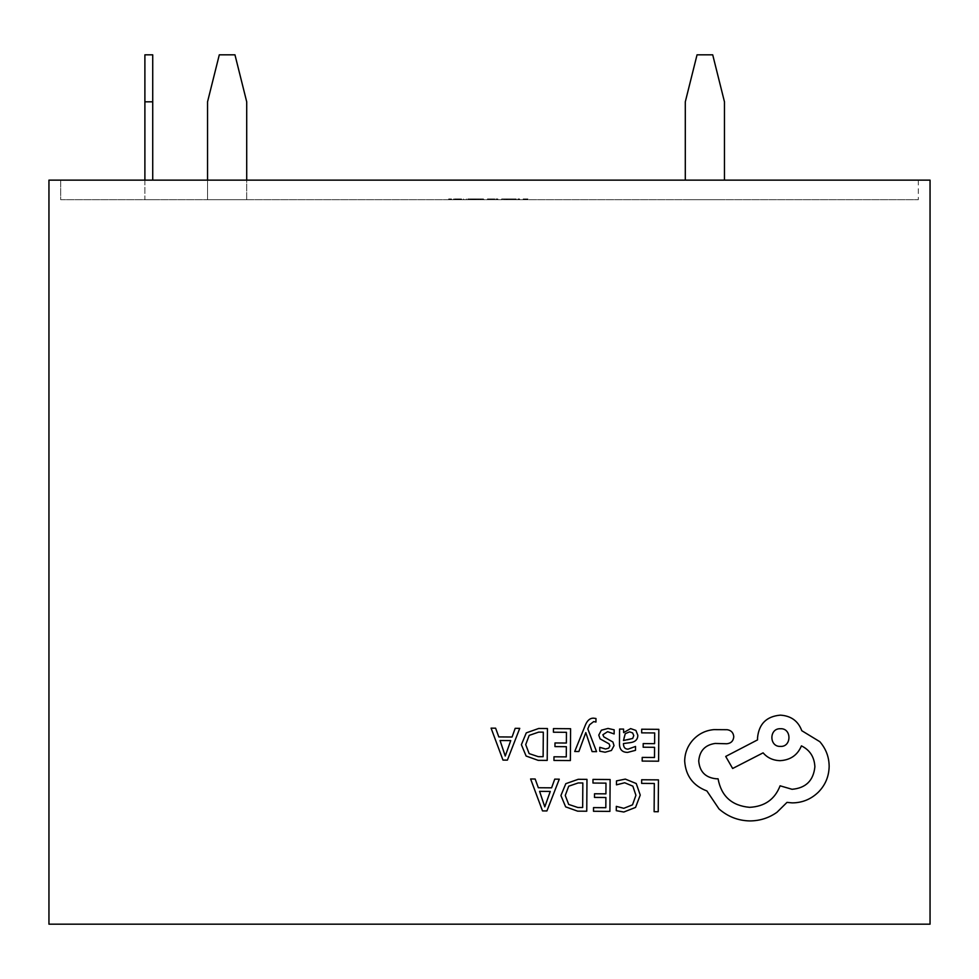 <?xml version="1.0" encoding="UTF-8"?>
<svg xmlns="http://www.w3.org/2000/svg" width="979" height="979" viewBox="0 0 979 979"><rect width="100%" height="100%" fill="white"/><g stroke="black" fill="none" stroke-linecap="round" stroke-linejoin="round"><path stroke-width="0.73" stroke-dasharray="4.89 3.67" d="M207.548 180.136L207.548 101.816L219.296 54.824L207.548 101.816L219.296 54.824L234.96 54.824L246.708 101.816L246.708 180.136M207.548 199.716L246.708 199.716L207.548 199.716L246.708 199.716L246.708 101.816L246.708 199.716L207.548 199.716L207.548 101.816L207.548 199.716M152.724 180.136L152.724 54.824L144.892 54.824L144.892 199.716L152.724 199.716L144.892 199.716L144.892 180.136M144.892 101.816L152.724 101.816M219.296 54.824L234.96 54.824L246.708 101.816L234.96 54.824L219.296 54.824M685.3 180.136L685.3 101.816L697.048 54.824L712.712 54.824L724.46 101.816L724.46 180.136M685.3 199.716L724.46 199.716L685.3 199.716M574.734 751.493L578.87 751.529L585.809 732.598L592.111 751.615L596.566 751.652L587.804 728.89L589.591 724.766L593.702 721.584L595.954 722.049L595.978 718.5L593.409 718.158C589.921 718.133 587.192 720.544 585.246 725.378L574.734 751.493M627.637 752.398L635.493 750.33L635.518 746.451L628.041 749.155C624.969 749.131 623.439 747.258 623.464 743.55L630.219 742.657C635.261 741.984 637.794 739.537 637.818 735.278L635.897 730.432L630.647 728.596L623.647 732.61L623.574 729.086L619.585 729.061L619.474 743.697C619.438 749.461 622.154 752.361 627.637 752.398M641.686 729.22L641.661 732.855L654.682 732.941L654.596 743.661L643.203 743.575L643.179 747.222L654.572 747.307L654.498 757.501L642.212 757.416L642.175 761.075L658.586 761.197L658.818 729.343L641.686 729.22M625.324 779.1L616.489 780.899L616.464 784.84L624.7 782.759L632.862 786.174L635.922 795.291L632.507 804.836L623.807 808.311L616.317 806.366L616.28 810.673L623.819 812.019L635.555 807.418L640.242 795.07L636.24 783.53L625.324 779.1M641.661 779.761L641.637 783.384L654.315 783.481L654.119 811.701L658.231 811.726L658.451 779.871L641.661 779.761M592.993 779.406L592.968 783.041L605.989 783.139L605.915 793.847L594.522 793.773L594.498 797.42L605.891 797.506L605.817 807.699L593.519 807.614L593.494 811.273L609.905 811.383L610.125 779.529L592.993 779.406M586.972 779.37L578.21 779.308L565.813 783.677L560.918 795.523L565.642 806.855L577.659 811.163L586.751 811.224L586.972 779.37M530.606 778.966L542.513 810.906L546.918 810.942L559.278 779.174L554.726 779.137L551.605 787.826L538.34 787.74L535.158 779.003L530.606 778.966M607.592 731.692L614.139 733.944L614.163 729.82L608.008 728.437L601.363 730.199L598.769 735.107L600.078 738.876L609.06 743.844L609.917 745.961L608.693 748.164L605.536 748.996L599.772 747.307L599.735 751.187L605.12 752.227L611.434 750.465L614.029 745.631L612.927 742.021L603.872 736.918L602.868 734.739L607.592 731.692M553.453 728.596L553.429 732.219L566.449 732.316L566.376 743.037L554.983 742.951L554.958 746.598L566.351 746.683L566.278 756.877L553.979 756.791L553.955 760.45L570.365 760.573L570.586 728.719L553.453 728.596M547.445 728.547L538.683 728.486L526.274 732.867L521.391 744.701L526.115 756.033L538.132 760.34L547.212 760.402L547.445 728.547M491.079 728.143L502.986 760.096L507.379 760.12L519.739 728.352L515.199 728.315L512.066 737.016L498.8 736.918L495.619 728.18L491.079 728.143M684.676 761.124C685.704 775.772 693.108 785.721 706.887 790.946L719.002 808.935C727.85 816.657 738.093 820.659 749.718 820.928C759.79 820.891 768.882 818.003 776.959 812.289L786.994 802.388L792.195 802.878C802.242 802.841 810.955 799.28 818.322 792.195C825.321 785.109 828.932 776.531 829.152 766.447C829.103 757.085 825.995 748.837 819.815 741.69L801.777 730.701C798.179 721.009 791.044 715.82 780.361 715.147C766.581 716.359 758.97 723.86 757.55 737.628L757.538 739.891L725.708 756.437L732.647 768.491L763.106 752.851C767.377 757.819 773.018 760.426 780.043 760.671C790.432 760.059 797.555 755.127 801.434 745.863C809.902 750.049 814.381 757.024 814.883 766.802C813.463 780.569 805.864 788.071 792.072 789.294L780.092 785.807C774.854 799.366 764.697 806.537 749.584 807.332C731.778 805.705 721.278 796.184 718.072 778.794L716.261 778.782C705.516 777.693 699.667 771.758 698.725 761.001C699.593 750.807 705.064 744.958 715.159 743.44L726.712 743.759C730.97 743.367 733.332 741.042 733.773 736.783C733.43 732.745 731.252 730.383 727.262 729.71L713.899 729.624C705.773 730.358 698.884 733.699 693.218 739.671C687.662 745.778 684.81 752.937 684.676 761.124M458.931 199.716L448.663 199.716L466.334 199.716L448.663 198.933L458.931 198.933M495.227 199.716L487.346 199.716L497.858 199.716L487.823 199.716L495.227 199.716L488.301 199.716L495.227 199.716L495.227 198.933L487.346 198.933L487.346 199.716L487.346 198.933L497.858 198.933L497.858 199.716L497.858 198.933L487.823 198.933L487.823 199.716L487.823 198.933L495.227 198.933L495.227 199.716L495.227 198.933L488.301 198.933L488.301 199.716L488.301 198.933L495.227 198.933L495.227 199.716M506.706 199.716L516.239 199.716L501.676 199.716L513.62 199.716L506.706 199.716L506.706 198.933L501.676 198.933L501.676 199.716L501.676 198.933L501.676 199.716L501.676 198.933L506.265 198.933L506.265 199.716L506.29 198.933L513.62 198.933L513.62 199.716M525.319 199.716L517.915 199.716L527.938 199.716L517.915 198.933L517.915 199.716L517.915 198.933L527.938 198.933L527.938 199.716L527.938 198.933L525.319 198.933L525.319 199.716M60.698 199.716L918.302 199.716L60.698 199.716L60.698 180.136L918.302 180.136L60.698 180.136L60.698 199.716M467.766 199.716L483.528 199.716L467.766 199.716L467.766 198.933L483.528 198.933L467.766 198.933M930.05 924.176L930.05 180.136L48.95 180.136L48.95 924.176L930.05 924.176M918.302 180.136L918.302 199.716L918.302 180.136M513.62 198.933L506.706 198.933M507.061 198.933L516.239 198.933L501.676 198.933L507.061 198.933L507.061 199.716M516.239 198.933L516.239 199.716M478.021 198.933L470.397 198.933L480.909 199.716L470.397 199.716L478.021 199.716L478.021 198.933M478.205 198.933L478.205 199.716M483.528 198.933L483.528 199.716L483.528 198.933M480.909 198.933L480.909 199.716L480.909 198.933M478.119 198.933L478.119 199.716M470.397 198.933L470.397 199.716M460.938 198.933L454.391 198.933L460.938 198.933L460.938 199.716L454.391 199.716L460.938 199.716M456.312 198.933L456.312 199.716M448.663 198.933L448.663 199.716M466.334 198.933L466.334 199.716M463.471 198.933L463.471 199.716M461.598 198.933L461.598 199.716M453.51 198.933L453.51 199.716M451.539 198.933L451.539 199.716M454.391 198.933L454.391 199.716M457.34 198.933L457.34 199.716M457.646 198.933L457.646 199.716M457.707 198.933L457.707 199.716M458.025 198.933L458.025 199.716M577.855 807.491L582.664 807.528L582.835 782.967L578.21 782.943L568.713 786.198L565.25 795.437L568.677 804.432L577.855 807.491M550.271 791.424L539.588 791.35L544.789 806.855L550.271 791.424M628.824 739.83L632.691 738.46L633.768 735.584L632.63 732.916L629.595 731.864L625.251 733.699L623.501 738.325L623.488 740.503L628.824 739.83M538.315 756.681L543.125 756.706L543.308 732.157L538.683 732.121L529.186 735.376L525.711 744.615L529.137 753.61L538.315 756.681M510.744 740.601L500.049 740.528L505.25 756.033L510.744 740.601M780.496 728.731C768.943 728.143 769.127 746.94 780.373 746.402C791.717 747.185 791.852 728.107 780.496 728.731"/><path stroke-width="1.47" d="M207.548 180.136L207.548 101.816L219.296 54.824L234.96 54.824L246.708 101.816L246.708 180.136M152.724 101.816L144.892 101.816L144.892 54.824L152.724 54.824L152.724 180.136M144.892 101.816L144.892 180.136M685.3 180.136L685.3 101.816L697.048 54.824L712.712 54.824L724.46 101.816L724.46 180.136M930.05 924.176L930.05 180.136L48.95 180.136L48.95 924.176L930.05 924.176M641.661 779.761L641.637 783.384L654.315 783.481L654.119 811.701L658.231 811.726L658.451 779.871L641.661 779.761M625.324 779.1L616.489 780.899L616.464 784.84L624.7 782.759L632.862 786.174L635.922 795.291L632.507 804.836L623.807 808.311L616.317 806.366L616.28 810.673L623.819 812.019L635.555 807.418L640.242 795.07L636.24 783.53L625.324 779.1M592.993 779.406L592.968 783.041L605.989 783.139L605.915 793.847L594.522 793.773L594.498 797.42L605.891 797.506L605.817 807.699L593.519 807.614L593.494 811.273L609.905 811.383L610.125 779.529L592.993 779.406M586.972 779.37L578.21 779.308L565.813 783.677L560.918 795.523L565.642 806.855L577.659 811.163L586.751 811.224L586.972 779.37M582.664 807.528L582.835 782.967L578.21 782.943L568.713 786.198L565.25 795.437L568.677 804.432L577.855 807.491L582.664 807.528M530.606 778.966L542.513 810.906L546.918 810.942L559.278 779.174L554.726 779.137L551.605 787.826L538.34 787.74L535.158 779.003L530.606 778.966M550.271 791.424L539.588 791.35L544.789 806.855L550.271 791.424M641.686 729.22L641.661 732.855L654.682 732.941L654.596 743.661L643.203 743.575L643.179 747.222L654.572 747.307L654.498 757.501L642.212 757.416L642.175 761.075L658.586 761.197L658.818 729.343L641.686 729.22M627.637 752.398L635.493 750.33L635.518 746.451L628.041 749.155C624.969 749.131 623.439 747.258 623.464 743.55L630.219 742.657C635.261 741.984 637.794 739.537 637.818 735.278L635.897 730.432L630.647 728.596L623.647 732.61L623.574 729.086L619.585 729.061L619.474 743.697C619.438 749.461 622.154 752.361 627.637 752.398M632.691 738.46L633.768 735.584L632.63 732.916L629.595 731.864L625.251 733.699L623.488 740.503L632.691 738.46M607.592 731.692L614.139 733.944L614.163 729.82L608.008 728.437L601.363 730.199L598.769 735.107L600.078 738.876L609.06 743.844L609.917 745.961L608.693 748.164L605.536 748.996L599.772 747.307L599.735 751.187L605.12 752.227L611.434 750.465L614.029 745.631L612.927 742.021L603.872 736.918L602.868 734.739L607.592 731.692M574.734 751.493L578.87 751.529L585.809 732.598L592.111 751.615L596.566 751.652L587.804 728.89L589.591 724.766L593.702 721.584L595.954 722.049L595.978 718.5L593.409 718.158C589.921 718.133 587.192 720.544 585.246 725.378L574.734 751.493M553.453 728.596L553.429 732.219L566.449 732.316L566.376 743.037L554.983 742.951L554.958 746.598L566.351 746.683L566.278 756.877L553.979 756.791L553.955 760.45L570.365 760.573L570.586 728.719L553.453 728.596M547.445 728.547L538.683 728.486L526.274 732.867L521.391 744.701L526.115 756.033L538.132 760.34L547.212 760.402L547.445 728.547M543.125 756.706L543.308 732.157L538.683 732.121L529.186 735.376L525.711 744.615L529.137 753.61L538.315 756.681L543.125 756.706M491.079 728.143L502.986 760.096L507.379 760.12L519.739 728.352L515.199 728.315L512.066 737.016L498.8 736.918L495.619 728.18L491.079 728.143M510.744 740.601L500.049 740.528L505.25 756.033L510.744 740.601M684.676 761.124C685.704 775.772 693.108 785.721 706.887 790.946L719.002 808.935C727.85 816.657 738.093 820.659 749.718 820.928C759.79 820.891 768.882 818.003 776.959 812.289L786.994 802.388L792.195 802.878C802.242 802.841 810.955 799.28 818.322 792.195C825.321 785.109 828.932 776.531 829.152 766.447C829.103 757.085 825.995 748.837 819.815 741.69L801.777 730.701C798.179 721.009 791.044 715.82 780.361 715.147C766.581 716.359 758.97 723.86 757.55 737.628L757.538 739.891L725.708 756.437L732.647 768.491L763.106 752.851C767.377 757.819 773.018 760.426 780.043 760.671C790.432 760.059 797.555 755.127 801.434 745.863C809.902 750.049 814.381 757.024 814.883 766.802C813.463 780.569 805.864 788.071 792.072 789.294L780.092 785.807C774.854 799.366 764.697 806.537 749.584 807.332C731.778 805.705 721.278 796.184 718.072 778.794L716.261 778.782C705.516 777.693 699.667 771.758 698.725 761.001C699.593 750.807 705.064 744.958 715.159 743.44L726.712 743.759C730.97 743.367 733.332 741.042 733.773 736.783C733.43 732.745 731.252 730.383 727.262 729.71L713.899 729.624C705.773 730.358 698.884 733.699 693.218 739.671C687.662 745.778 684.81 752.937 684.676 761.124M780.496 728.731C768.943 728.143 769.127 746.94 780.373 746.402C791.717 747.185 791.852 728.107 780.496 728.731"/></g></svg>

